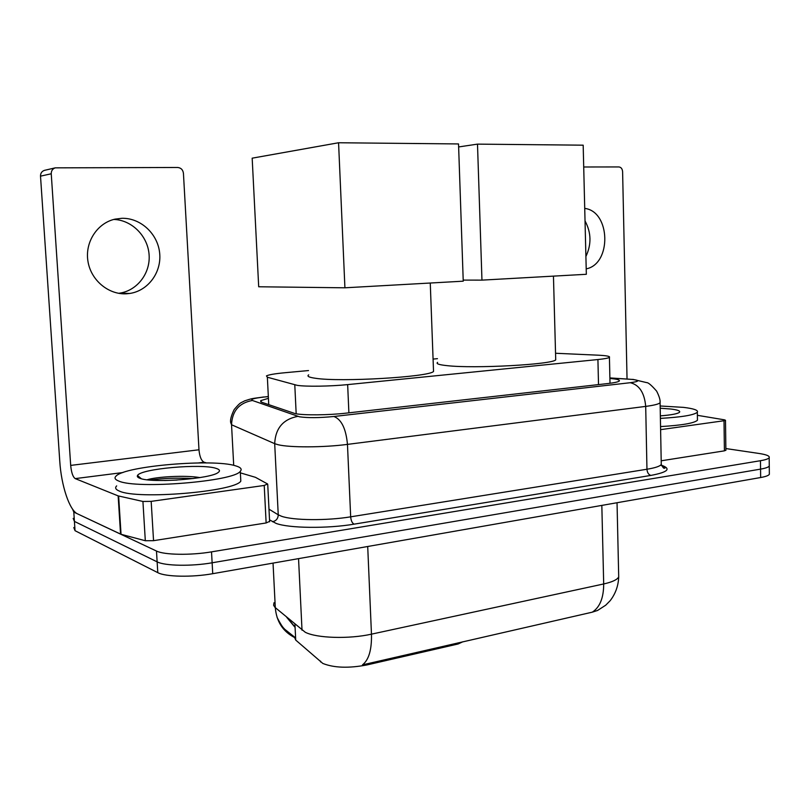 <?xml version="1.0" encoding="UTF-8"?>
<svg xmlns="http://www.w3.org/2000/svg" width="810" height="810" viewBox="0 0 810 810"><rect width="100%" height="100%" fill="white"/><g stroke="black" fill="none" stroke-linecap="round" stroke-linejoin="round"><path stroke-width="1.21" d="M308.509 370.555L285.009 372.721C274.813 373.683 268.636 374.746 266.46 375.911L267.361 377.227L297.219 385.347C305.826 386.734 330.389 386.39 347.652 384.608L597.922 359.539C604.483 358.86 608.32 358.142 609.424 357.372C610.375 356.329 606.538 355.6 597.922 355.175L555.549 353.261M458.075 642.877L458.116 643.98L366.859 664.959C348.644 668.392 333.963 667.885 322.815 663.441L295.721 640.072L294.435 637.085M458.116 643.98L462.864 641.773M437.461 358.668L433.077 359.073M273.993 602.731L273.618 605.262L274.934 607.338L305.238 632.245C316.609 638.209 349.069 639.222 371.466 634.159C371.83 649.701 368.823 659.937 362.465 664.878L592.282 612.168L597.598 610.446L605.718 605.192L610.183 600.676C615.529 593.72 618.364 585.792 618.708 576.902L618.648 574.381M769.257 464.981L769.267 466.013C768.508 467.208 765.602 468.241 760.56 469.122L212.129 562.788C191.565 566.433 164.744 565.937 157.14 561.856L74.419 521.407L73.183 518.37L74.419 521.407L157.14 561.856C164.744 565.937 191.565 566.433 212.129 562.788L760.56 469.122C765.602 468.241 768.508 467.208 769.267 466.013L769.257 464.981M273.041 563.112L275.299 607.662C276.483 621.624 282.963 631.597 294.739 637.602L295.64 638.493L295.093 627.406L286.7 617.291M769.338 473.253L769.348 474.316C768.589 475.551 765.693 476.624 760.651 477.525L212.736 573.693C192.203 577.439 165.392 576.892 157.788 572.65L75.036 530.692L73.791 527.543M267.604 398.571L260.719 400.646L261.579 402.205L295.265 413.647C303.902 415.408 328.587 415.186 345.961 413.161L607.905 383.535C614.385 382.776 618.162 381.945 619.245 381.044C620.166 379.92 617.058 379.07 609.9 378.462M725.871 448.558L759.122 453.478C766.543 454.623 769.895 456.03 769.186 457.69C768.417 458.845 765.521 459.847 760.469 460.708L211.521 551.863C190.937 555.417 164.086 554.971 156.482 551.043L73.801 512.102L72.586 509.156M235.558 465.821C240.722 467.309 242.301 469.142 240.286 471.298C234.353 481.353 136.88 489.442 118.776 481.059C115.01 479.611 114.099 477.94 116.043 476.077C125.185 465.892 213.577 458.592 235.558 465.821M240.621 477.485L240.813 481.12C234.9 491.609 137.518 499.892 119.404 491.103C115.638 489.574 114.726 487.843 116.66 485.889M139.938 478.305C137.67 477.475 136.87 476.533 137.538 475.47C140.535 468.737 201.66 463.36 216.057 468.362C219.642 469.456 220.401 470.792 218.325 472.362C211.552 478.811 151.764 483.428 139.938 478.305M199.898 477.596C184.872 474.974 156.077 476.837 147.187 479.763M139.3 478.052L140.292 477.859M193.084 478.578C176.874 477.748 162.668 478.244 150.447 480.087M177.167 480.057L164.42 480.522M121.885 218.295L115.06 219.135C97.301 222.993 84.817 242.129 87.925 261.164C90.841 280.24 108.52 294.891 126.512 293.787L129.782 293.453C148.2 290.76 161.716 272.292 159.661 253.105C157.839 233.908 140.697 217.809 121.885 218.295M269.608 521.367L266.136 522.956L264.222 485.453L151.176 501.37L153.546 540.675L145.314 540.736L121.044 534.296L77.557 513.874C69.488 510.442 61.266 485.575 59.768 461.255L40.51 176.155C40.49 173.249 41.796 171.315 44.428 170.363L45.056 170.211M266.136 522.956L153.546 540.675M206.499 462.925L204.079 462.216C201.315 460.748 199.614 456.597 198.977 449.783L183.435 173.289C182.918 169.766 181.005 167.832 177.694 167.478L55.232 167.852C52.549 168.834 51.222 170.809 51.243 173.775L70.683 465.396C71.381 472.574 72.89 476.979 75.219 478.609L118.149 495.882L142.924 501.461L151.176 501.37M264.222 485.453L267.583 483.975L255.454 477.323L240.378 472.868M113.825 219.439C131.99 220.067 147.805 236.145 149.091 254.644C150.569 273.122 137.346 290.587 119.556 293.179L118.614 293.301M660.16 405.982L683.478 407.369C693.856 408.615 698.473 410.245 697.329 412.239C694.15 415.084 681.838 417.13 660.393 418.395M697.43 418.871L697.451 420.238C694.271 423.195 681.969 425.311 660.545 426.587M660.201 408.23L670.832 409.02C677.889 409.9 680.744 411.024 679.367 412.401C677.251 413.89 670.913 415.044 660.352 415.874M433.471 369.745L433.532 371.456C429.189 377.014 340.099 382.259 315.353 378.26C308.904 377.349 306.696 376.215 308.711 374.858M344.918 287.803L258.694 286.77L252.173 158.173L338.57 142.752L458.531 143.947L463.239 281.181L344.918 287.803L338.57 142.752M555.69 358.516L555.721 359.832C552.572 364.53 473.911 368.803 446.968 365.634C438.909 364.794 435.79 363.7 437.602 362.364M458.632 146.944L477.495 144.129L583.18 145.182L586.339 274.286L481.96 280.128L477.495 144.129M463.209 280.098L481.96 280.128M725.892 450.208L724.413 450.846L724.008 420.734L660.606 429.654M724.413 450.846L661.193 460.799M627.041 378.969L622.606 171.679C622.333 168.804 621.108 167.235 618.921 166.941L583.716 166.992M586.207 268.869C611.793 263.969 610.659 211.501 584.729 208.393M724.008 420.734L725.487 420.299L724.565 419.853L697.38 415.317M585.033 220.938C591.29 232.591 591.583 244.428 585.903 256.466M296.176 413.809L294.789 384.861M320.608 661.983L320.568 661.112M295.721 640.072L294.941 624.247M366.859 664.959L366.808 663.805M348.887 412.827L347.652 384.608M268.738 404.686L267.361 377.227M598.509 384.588L597.922 359.539M302.019 630.231L298.546 558.637M592.282 612.168C599.856 607.318 603.663 597.912 603.693 583.959C612.299 582.025 617.311 579.676 618.708 576.902L617.038 502.737M367.71 546.497L371.466 634.159L603.693 583.959L601.83 505.399M760.651 477.525L760.469 460.708M212.736 573.693L211.521 551.863M157.788 572.65L156.482 551.043M75.036 530.692L73.801 512.102M267.502 396.697L264.364 397.011C254.148 398.156 250.158 399.3 252.386 400.474L299.477 416.806C307.992 418.011 319.464 417.909 333.892 416.492L630.291 382.705C639.475 381.459 640.123 380.366 632.245 379.414L609.889 378.007M660.059 401.527L660.099 402.752C658.753 404.099 653.964 405.314 645.702 406.397L347.47 444.386C323.554 447.555 289.423 447.657 277.921 444.68L274.691 443.667L278.245 514.816L281.485 516.243C292.977 520.465 326.936 520.81 350.669 516.831L646.957 469.243C655.168 467.886 659.927 466.297 661.264 464.474L661.233 462.834M661.395 465.203C671.53 468.767 668.027 472.179 650.855 475.419L354.122 524.151C352.178 523.159 351.034 520.719 350.669 516.831L347.47 444.386C345.981 428.682 341.455 419.388 333.892 416.492M609.889 377.926L629.491 379.201M354.122 524.151C327.351 528.738 288.907 528.292 276.078 523.392L269.538 519.858M297.807 416.38C283.146 419.185 275.44 428.277 274.691 443.667L231.538 424.754L233.705 465.345M252.386 400.474C239.122 402.914 232.176 411.004 231.538 424.754L230.668 422.516C230.121 419.772 231.306 415.429 234.211 409.506C241.096 401.406 240.378 403.36 244.63 400.859C252.517 398.409 250.067 398.803 264.019 396.971L262.43 397.133M268.991 509.176L278.245 514.816C278.073 518.623 276.149 520.921 272.474 521.731M630.291 382.705C639.333 384.922 644.476 392.82 645.702 406.397L646.957 469.243C647.251 472.605 648.547 474.67 650.855 475.419M264.364 397.011L267.502 396.617M198.977 449.783L70.683 465.396M204.079 462.216L198.541 462.925M122.938 472.544L75.219 478.609M120.558 534.124L118.149 495.882M51.243 173.775L40.51 176.155M118.635 496.024L121.044 534.296M145.314 540.736L142.924 501.461M610.011 383.272L609.424 357.372M294.384 636.943L284.634 629.198C283.773 627.882 282.842 628.489 277.091 617.412M287.226 617.736L293.827 625.573M769.348 474.316L769.186 457.69M632.863 379.353L646.684 382.624C648.182 382.442 651.503 385.276 656.637 391.139C659.249 396.292 660.403 400.16 660.099 402.752L661.264 464.474C663.025 467.886 664.19 469.03 664.757 467.907C666.255 467.927 664.858 467.016 660.585 465.183M260.779 401.851L260.719 400.646M240.286 471.298L240.813 481.12M141.284 478.71L137.538 475.47M44.428 170.363L55.232 167.852M267.735 484.441L269.629 521.812M119.556 293.179L129.782 293.453M697.329 412.239L697.451 420.238M430.262 283.024L433.532 371.456M553.453 276.119L555.721 359.832M725.487 420.299L725.892 450.36"/></g></svg>
